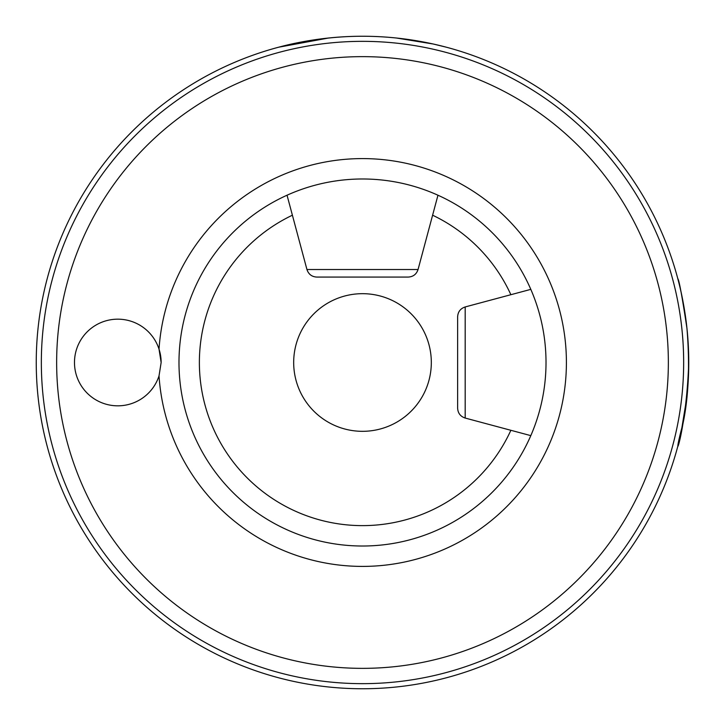 <?xml version="1.0" encoding="UTF-8"?>
<svg xmlns="http://www.w3.org/2000/svg" width="725" height="725" viewBox="0 0 725 725"><rect width="100%" height="100%" fill="white"/><g stroke="black" fill="none" stroke-linecap="round" stroke-linejoin="round"><path stroke-width="1.09" d="M431.321 362.5A68.821 68.821 0 0 0 362.5 293.679A68.821 68.821 0 0 0 293.679 362.5A68.821 68.821 0 0 0 362.5 431.321A68.821 68.821 0 0 0 431.321 362.5M510.871 430.297A163.125 163.125 0 0 1 248.059 478.745A163.125 163.125 0 0 1 292.392 215.207M432.608 215.207A163.125 163.125 0 0 1 510.871 294.703M161.14 362.5A43.328 43.328 0 0 0 159.029 349.142L161.14 362.5L159.029 375.858A43.328 43.328 0 0 1 92.356 397.563A43.328 43.328 0 0 1 92.356 327.437A43.328 43.328 0 0 1 159.029 349.142A203.906 203.906 0 0 1 369.179 158.703A203.906 203.906 0 0 1 566.406 362.5A203.906 203.906 0 0 1 369.179 566.298A203.906 203.906 0 0 1 159.029 375.858M362.5 56.641A305.859 305.859 0 0 0 97.621 515.43A305.859 305.859 0 0 0 627.379 515.43A305.859 305.859 0 0 0 362.5 56.641M546.016 362.5A183.516 183.516 0 0 1 362.5 546.016A183.516 183.516 0 0 1 178.984 362.5A183.516 183.516 0 0 1 362.5 178.984A183.516 183.516 0 0 1 546.016 362.5M688.75 362.5A326.25 326.25 0 0 0 362.5 36.25A326.25 326.25 0 0 0 36.25 362.5A326.25 326.25 0 0 0 362.5 688.75A326.25 326.25 0 0 0 688.75 362.5C686.058 438.172 669.71 472.247 682.923 423.898C688.614 397.119 689.964 365.291 686.965 328.434C682.071 296.072 679.008 279.478 677.793 278.645C677.286 277.412 688.768 314.133 688.75 362.5M328.434 38.035L278.645 47.207C277.412 47.714 314.133 36.232 362.5 36.25M396.566 38.035L433.188 43.998L446.355 47.207L433.188 43.998L396.566 38.035M686.965 396.566L681.002 433.188L677.793 446.355M444.57 672.99A321.157 321.157 0 0 0 673.616 442.178M673.616 282.822A321.157 321.157 0 0 0 444.57 52.01M457.629 369.542L457.629 408.202C457.928 413.187 460.447 416.467 465.187 418.053L465.187 306.947C460.447 308.533 457.928 311.813 457.629 316.798L457.629 369.542M407.468 277.077L408.202 277.077C413.187 276.778 416.467 274.258 418.053 269.528L306.947 269.528C308.533 274.258 311.813 276.778 316.798 277.077L407.468 277.077M683.657 362.5A321.157 321.157 0 0 1 362.5 683.657A321.157 321.157 0 0 1 41.343 362.5A321.157 321.157 0 0 1 362.5 41.343A321.157 321.157 0 0 1 683.657 362.5M465.187 418.053L530.809 435.634M465.187 306.947L530.809 289.366M418.053 269.528L437.963 195.215M306.947 269.528L287.037 195.215"/></g></svg>
